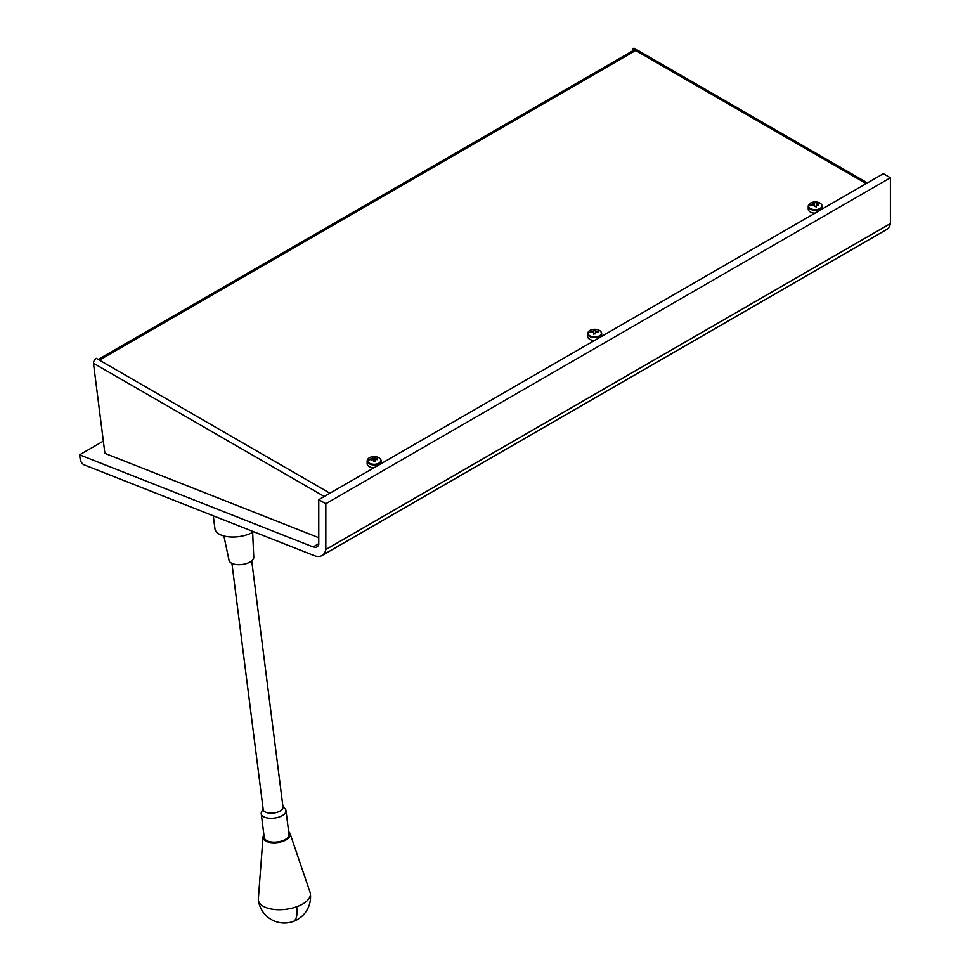 <?xml version="1.0" encoding="UTF-8"?>
<svg xmlns="http://www.w3.org/2000/svg" width="970" height="970" viewBox="0 0 970 970"><rect width="100%" height="100%" fill="white"/><g stroke="black" fill="none" stroke-linecap="round" stroke-linejoin="round"><path stroke-width="1.45" d="M98.188 359.446L633.689 50.282A3.989 2.304 60 0 1 635.689 50.476L99.364 360.125L96.285 358.342A3.989 2.304 120 0 0 93.459 363.229L104.905 453.354L318.766 537.707M867.41 182.906L634.61 48.5A3.989 2.304 120 0 0 632.61 48.694L633.107 50.622M866.246 183.585L632.61 48.694M318.766 544.485A9.979 5.759 60 0 1 316.996 546.898A9.979 5.759 60 0 1 313.116 546.934L79.613 454.833L80.171 459.174A4.995 2.886 60 0 0 84.354 464.945L314.219 555.616A19.958 11.519 60 0 0 321.991 555.531A19.958 11.519 60 0 0 325.823 549.529L325.823 503.745L318.766 499.671L318.766 544.485M325.823 503.745L890.387 177.801L890.387 223.585L325.823 549.529M890.387 177.801L883.33 173.727L318.766 499.671M103.353 441.12L79.613 454.833M890.387 223.585A19.958 11.519 60 0 1 886.544 229.587L321.991 555.531M213.303 515.822L214.952 528.808A22.455 10.779 -7.2 0 0 217.571 533.027A22.455 10.779 -7.2 0 0 253.643 531.73M223.9 535.973L229.041 560.369A12.477 5.99 -7.2 0 0 230.448 562.479A12.477 5.99 -7.2 0 0 244.525 564.079A12.477 5.99 -7.2 0 0 253.764 557.229L252.649 532.312M231.927 563.388L263.209 809.538A9.979 4.789 -7.2 0 0 264.373 811.417A9.979 4.789 -7.2 0 0 275.819 812.654A9.979 4.789 -7.2 0 0 283.01 807.028L251.727 560.866M263.112 808.798L261.597 811.829A12.477 5.99 -7.2 0 0 261.233 813.721A12.477 5.99 -7.2 0 0 262.676 816.061A12.477 5.99 -7.2 0 0 276.996 817.613A12.477 5.99 -7.2 0 0 285.98 810.58A12.477 5.99 -7.2 0 0 285.156 808.834L282.913 806.276M261.233 813.721L264.264 837.607A12.477 5.99 -7.2 0 0 265.719 839.947A12.477 5.99 -7.2 0 0 280.027 841.499A12.477 5.99 -7.2 0 0 289.012 834.467L285.98 810.58M263.913 834.891A13.725 6.584 -7.2 0 0 263.015 837.122A13.725 6.584 -7.2 0 0 264.628 840.335A13.725 6.584 -7.2 0 0 281.009 841.887A13.725 6.584 -7.2 0 0 290.103 833.679A13.725 6.584 -7.2 0 0 288.672 831.739M263.015 837.122L258.347 898.911A26.202 12.574 -7.2 0 0 258.384 900.136A26.202 12.574 -7.2 0 0 261.427 905.058A26.202 12.574 -7.2 0 0 296.674 906.78A26.202 12.574 -7.2 0 0 310.351 893.54A26.202 12.574 -7.2 0 0 310.073 892.327L290.103 833.679M367.497 460.726A6.669 3.856 0 0 0 374.626 464.303A6.669 3.856 0 0 0 380.81 460.18A6.669 3.856 0 0 0 373.68 456.615A6.669 3.856 0 0 0 367.497 460.726A12.477 10.161 -7 0 1 370.879 459.368A12.234 2.522 -114.2 0 0 370.964 459.925A12.44 10.136 -7 0 1 372.807 459.562A1.685 0.97 0 0 0 373.329 459.816A12.44 0.715 87.7 0 1 373.462 461.174A12.234 5.771 175.9 0 1 375.305 461.102A12.44 0.715 -92.3 0 0 375.172 459.744A1.685 0.97 0 0 0 375.62 459.44A12.44 10.136 -7 0 1 377.463 459.659A12.234 3.783 110.2 0 0 377.415 459.101A12.234 3.783 110.2 0 0 377.33 458.592L376.772 459.55M375.172 459.744L375.16 461.102M377.33 458.592A12.44 10.136 173 0 0 375.487 458.386L375.354 459.647M374.99 461.805L374.966 458.119A12.44 0.715 -92.3 0 0 374.832 457.343L374.953 461.102M372.783 459.562L372.674 458.495A12.44 10.136 173 0 0 370.831 458.858L371.425 459.816M374.832 457.343A12.234 12.064 -22.8 0 0 373.001 457.416A12.44 0.715 87.7 0 1 373.123 458.192A1.685 0.97 0 0 0 372.674 458.495M373.123 458.192L373.135 459.756M367.872 459.149A6.984 4.038 0 0 0 367.157 460.92L367.157 463.769A6.984 4.038 0 0 0 373.971 467.795M593.725 333.813L593.725 332.455L593.688 333.813A12.234 5.784 -178.9 0 1 595.531 333.825L595.568 332.467A1.685 0.97 0 0 0 596.065 332.201A12.44 10.161 1.9 0 1 597.92 332.504A12.234 2.971 112.7 0 0 597.957 331.946A12.234 2.971 112.7 0 0 597.957 331.437L597.375 332.395M588.002 333.062A6.669 3.856 0 0 0 594.549 336.99A6.669 3.856 0 0 0 601.351 333.207A6.669 3.856 0 0 0 594.804 329.279A6.669 3.856 0 0 0 588.002 333.062A12.477 10.185 1.9 0 1 591.409 331.873A12.234 3.322 -111.6 0 0 591.397 332.431A12.44 10.161 1.9 0 1 593.252 332.164A1.685 0.97 0 0 0 593.725 332.455M597.957 331.437A12.44 10.161 -178.1 0 0 596.101 331.134L595.992 332.261M595.628 332.455L595.665 330.067A12.234 12.089 6.6 0 0 593.822 330.042L593.785 333.813M593.41 332.286L593.288 331.097A12.44 10.161 -178.1 0 0 591.433 331.364L592.015 332.322M593.822 330.042L593.785 330.831A1.685 0.97 0 0 0 593.288 331.097M593.785 330.831L593.773 334.517M588.402 331.837A6.984 4.038 0 0 0 587.687 333.595L587.687 336.445A6.984 4.038 0 0 0 594.501 340.482M808.531 205.882A6.669 3.856 0 0 0 815.333 209.665A6.669 3.856 0 0 0 821.881 205.737A6.669 3.856 0 0 0 815.079 201.966A6.669 3.856 0 0 0 808.531 205.882A12.477 10.185 -1.9 0 1 811.938 204.634A12.234 2.983 -112.7 0 0 811.963 205.191A12.44 10.161 -1.9 0 1 813.818 204.876A1.685 0.97 0 0 0 814.315 205.155L814.351 206.513A12.234 5.784 178.9 0 1 816.194 206.489L816.158 205.131A1.685 0.97 0 0 0 816.631 204.84A12.44 10.161 -1.9 0 1 818.486 205.119A12.234 3.322 111.6 0 0 818.486 204.549A12.234 3.322 111.6 0 0 818.45 204.052L817.868 204.997M816.158 205.131L816.158 206.489M818.45 204.052A12.44 10.161 178.1 0 0 816.594 203.773L816.473 204.973M816.11 207.192L816.097 206.489M813.903 204.937L813.781 203.809A12.44 10.161 178.1 0 0 811.926 204.124L812.52 205.07M816.073 202.73A12.234 12.089 -6.5 0 0 814.218 202.742L814.254 203.53A1.685 0.97 0 0 0 813.781 203.809M814.254 203.53L814.266 205.131M808.931 204.512A6.984 4.038 0 0 0 808.228 206.283L808.228 209.12A6.984 4.038 0 0 0 815.03 213.157M324.271 496.494L93.459 363.229M329.921 493.233L99.364 360.125M318.766 543.673L313.116 546.934M296.674 906.78A26.202 9.615 70.3 0 1 293.207 921.5A26.202 26.202 0 0 0 310.351 893.54M381.137 463.66L381.137 460.92C380.676 458.143 378.191 456.712 373.668 456.615C369.667 456.979 367.497 458.422 367.157 460.92A6.984 4.038 0 0 0 374.638 464.945A6.984 4.038 0 0 0 381.137 460.92A6.984 4.038 0 0 0 380.422 459.149M601.667 336.335L601.667 333.595C601.291 331 599.011 329.558 594.804 329.279C590.475 329.485 588.099 330.928 587.687 333.595A6.984 4.038 0 0 0 594.537 337.633A6.984 4.038 0 0 0 601.667 333.595A6.984 4.038 0 0 0 600.963 331.837M822.196 209.023L822.196 206.283C821.784 203.603 819.407 202.16 815.079 201.966C810.884 202.233 808.592 203.676 808.228 206.283A6.984 4.038 0 0 0 815.346 210.308A6.984 4.038 0 0 0 822.196 206.283A6.984 4.038 0 0 0 821.493 204.512M258.384 900.136A26.202 26.202 0 0 0 293.207 921.5"/></g></svg>
